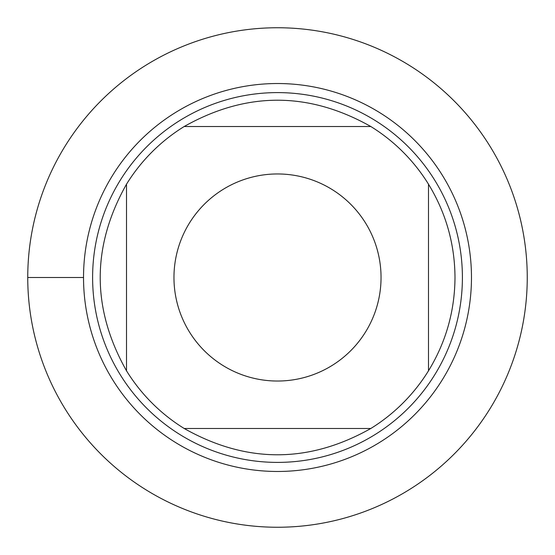 <?xml version="1.0" encoding="UTF-8"?>
<svg xmlns="http://www.w3.org/2000/svg" width="555" height="555" viewBox="0 0 555 555"><rect width="100%" height="100%" fill="white"/><g stroke="black" fill="none" stroke-linecap="round" stroke-linejoin="round"><path stroke-width="0.83" d="M27.75 277.5A249.75 249.75 0 0 1 402.375 61.21A249.75 249.75 0 0 1 402.375 493.79A249.75 249.75 0 0 1 27.75 277.5L83.528 277.5A193.972 193.972 0 0 1 374.486 109.515A193.972 193.972 0 0 1 374.486 445.485A193.972 193.972 0 0 1 83.528 277.5M189.422 331.925A103.542 103.542 0 0 0 381.042 277.5A103.542 103.542 0 0 0 249.209 177.898A103.542 103.542 0 0 0 189.422 331.925M126.505 370.802A177.496 177.496 0 0 0 184.198 428.495L370.802 428.495A177.496 177.496 0 0 0 428.495 370.802L428.495 184.198A177.496 177.496 0 0 0 370.802 126.505L184.198 126.505A177.496 177.496 0 0 0 126.505 184.198L126.505 370.802C91.457 308.601 91.457 246.399 126.505 184.198A177.496 177.496 0 0 1 184.198 126.505C246.399 91.457 308.601 91.457 370.802 126.505M428.495 370.802C445.949 342.151 454.781 311.05 454.996 277.5C454.781 243.95 445.949 212.849 428.495 184.198M184.198 428.495C246.399 463.543 308.601 463.543 370.802 428.495M92.609 277.5A184.891 184.891 0 0 1 369.949 117.376A184.891 184.891 0 0 1 369.949 437.624A184.891 184.891 0 0 1 92.609 277.5M527.25 277.5A249.75 249.75 0 0 1 152.625 493.79A249.75 249.75 0 0 1 152.625 61.21A249.75 249.75 0 0 1 527.25 277.5"/></g></svg>
